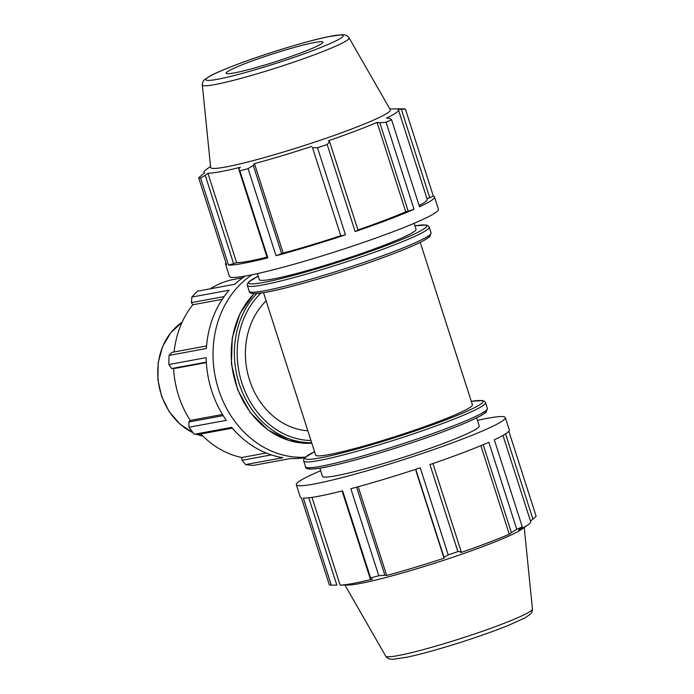 <?xml version="1.0" encoding="UTF-8"?>
<svg xmlns="http://www.w3.org/2000/svg" width="694" height="694" viewBox="0 0 694 694"><rect width="100%" height="100%" fill="white"/><g stroke="black" fill="none" stroke-linecap="round" stroke-linejoin="round"><path stroke-width="1.04" d="M420.243 242.353L472.388 404.776A82.308 6.68 -17.8 0 1 396.066 436.3A82.308 6.68 -17.8 0 1 315.649 455.099L263.503 292.677M320.654 470.706A109.747 8.909 -17.8 0 0 296.338 484.698L300.294 497.043A109.747 8.909 -17.8 0 0 301.413 497.832L329.364 584.895A109.747 8.909 -17.8 0 0 331.281 585.146L336.824 585.129L308.778 497.798M331.281 585.146L303.33 498.084A109.747 8.909 -17.8 0 0 342.619 490.832L370.579 577.894A109.747 8.909 -17.8 0 0 378.785 575.768L384.858 575.187L356.595 487.162M378.785 575.768L350.834 488.706A109.747 8.909 -17.8 0 0 420.252 467.817L448.203 554.879A109.747 8.909 -17.8 0 0 457.893 551.626L461.198 551.6L432.926 463.54M457.893 551.626L429.942 464.564A109.747 8.909 -17.8 0 0 488.828 442.278L516.778 529.34A109.747 8.909 -17.8 0 0 522.27 526.85L518.704 529.956A102.07 8.285 162.2 0 0 528.221 524.699A102.07 8.285 162.2 0 0 530.684 521.723L502.976 435.416M522.27 526.85L494.319 439.788A109.747 8.909 -17.8 0 0 509.292 429.942L505.327 417.597A109.747 8.909 -17.8 0 0 477.403 420.373M296.338 484.698A109.747 8.909 -17.8 0 0 313.879 484.056A109.747 8.909 -17.8 0 0 432.44 449.99A109.747 8.909 -17.8 0 0 505.327 417.597M505.562 433.863L532.94 519.138L536.132 516.223L508.841 431.234M483.18 444.698L511.4 532.602L516.778 529.34M480.855 445.669L509.283 534.224A102.07 8.285 162.2 0 1 460.651 552.632L461.198 551.6M511.4 532.602L509.283 534.224M532.94 519.138L530.442 520.968M415.767 469.3L444.039 557.377L448.203 554.879M415.506 469.387L444.03 558.219A102.07 8.285 162.2 0 1 386.688 575.473L384.858 575.187M444.039 557.377L444.03 558.219M358.199 486.72L386.688 575.473M342.073 490.97L370.318 578.943L370.579 577.894M370.318 578.943L372.609 579.117A102.07 8.285 162.2 0 1 340.155 585.111L347.885 585.051A94.358 7.66 -17.8 0 0 436.613 562.6A94.358 7.66 -17.8 0 0 521.827 529.21L528.221 524.699M311.996 497.381L340.155 585.111M319.847 468.19L322.458 476.31A82.308 6.68 -17.8 0 0 402.876 457.511A82.308 6.68 -17.8 0 0 479.207 425.986L476.596 417.866M257.379 273.627L259.296 279.587A82.308 6.68 -17.8 0 0 339.713 260.788A82.308 6.68 -17.8 0 0 416.036 229.263L414.127 223.294M225.94 262.766A109.747 8.909 -17.8 0 0 225.489 264.058A109.747 8.909 -17.8 0 0 226.608 264.839L198.657 177.777L204.635 172.823A102.07 8.285 -17.8 0 1 204.097 172.277A102.07 8.285 -17.8 0 1 206.56 169.301L210.551 166.491M267.129 257.543L267.815 257.838L239.864 170.785L238.736 169.128L267.129 257.543M233.626 263.729L205.242 175.313L200.575 178.037L228.526 265.091L236.637 262.688A102.07 8.285 -17.8 0 0 267.017 257.205M228.526 265.091A109.747 8.909 -17.8 0 0 267.815 257.838M340.849 235.969L345.447 234.832L317.496 147.77L312.465 147.562L340.849 235.969L312.465 147.562M281.66 253.778L253.275 165.363L248.079 168.659L276.03 255.722L283.178 253.05A102.07 8.285 -17.8 0 0 340.511 235.804M276.03 255.722A109.747 8.909 -17.8 0 0 345.447 234.832M408.211 211.202L414.023 209.284L386.072 122.222L379.826 122.786L408.211 211.202L405.764 211.8L377.05 122.37L379.826 122.786M357.922 229.94A102.07 8.285 -17.8 0 0 405.764 211.8M355.137 231.57L358.009 230.2L329.624 141.784L327.186 144.508L355.137 231.57A109.747 8.909 -17.8 0 0 414.023 209.284M429.751 197.738L433.368 196.168L405.417 109.105L401.366 109.322L429.751 197.738L426.957 198.649M419.124 205.571A102.07 8.285 -17.8 0 0 427.174 199.299L398.46 109.878A102.07 8.285 -17.8 0 0 397.922 109.331L401.366 109.322M398.46 109.878A102.07 8.285 -17.8 0 1 386.48 118.11L389.551 118.388L391.563 119.741L419.514 206.803A109.747 8.909 -17.8 0 0 434.487 196.957A109.747 8.909 -17.8 0 0 433.368 196.168M405.417 109.105A109.747 8.909 -17.8 0 0 403.5 108.854L389.837 108.923M329.624 141.784L328.418 140.778A102.07 8.285 -17.8 0 0 377.05 122.37M283.178 253.05L254.464 163.619A102.07 8.285 -17.8 0 0 311.797 146.373M253.275 165.363L254.464 163.619M236.637 262.688L207.931 173.257A102.07 8.285 -17.8 0 0 240.376 167.271L238.736 169.128M205.242 175.313L207.931 173.257M225.489 264.058L229.454 276.403A109.747 8.909 -17.8 0 0 247.003 275.752A109.747 8.909 -17.8 0 0 365.565 241.694A109.747 8.909 -17.8 0 0 438.452 209.302L434.487 196.957M202.327 84.963L210.646 167.41A94.358 7.66 -17.8 0 0 302.853 145.992A94.358 7.66 -17.8 0 0 390.306 109.73L349.065 37.849C347.763 36.097 346.193 35.09 344.371 34.856L341.873 34.7L327.646 36.817C306.002 41.302 264.249 54.08 236.142 64.794C224.136 69.339 215.305 73.148 209.64 76.21L204.4 79.793C203.064 81.051 202.37 82.777 202.327 84.963A77.069 6.255 -17.8 0 0 277.643 67.465A77.069 6.255 -17.8 0 0 349.065 37.849M198.657 177.777A109.747 8.909 -17.8 0 0 200.575 178.037M239.864 170.785A109.747 8.909 -17.8 0 0 248.079 168.659M317.496 147.77A109.747 8.909 -17.8 0 0 327.186 144.508M386.072 122.222A109.747 8.909 -17.8 0 0 391.563 119.741M247.645 62.651A50.809 4.129 -17.8 0 0 226.114 73.156A50.809 4.129 -17.8 0 0 275.77 61.619A50.809 4.129 -17.8 0 0 322.857 42.091A50.809 4.129 -17.8 0 0 296.399 46.854A50.809 4.129 -17.8 0 0 247.645 62.651M206.56 345.976L172.008 352.352L169.084 355.397L206.37 348.509A97.559 82.265 -100.5 0 1 229.15 290.17L191.856 297.058A97.559 82.265 -100.5 0 1 197.53 291.159L234.824 284.271A97.559 82.265 -100.5 0 1 245.182 276.082M223.19 415.645L188.82 421.995L189.011 427.235L226.296 420.347A97.559 82.265 -100.5 0 1 206.17 357.653L168.885 364.532L171.652 368.54L206.344 362.138M271.285 454.891L242.05 460.287L245.65 464.581L282.935 457.702A97.559 82.265 -100.5 0 1 231.692 427.374L194.398 434.253L198.363 434.427L232.351 428.155M304.735 457.745A97.559 82.265 -100.5 0 1 290.76 458.491L253.466 465.379A97.559 82.265 -100.5 0 1 245.65 464.581M266.175 453.017L241.824 457.511A90.723 76.505 -100.5 0 1 200.896 433.967M242.05 460.287L241.824 457.511M222.462 414.465L190.26 420.408A90.723 76.505 -100.5 0 1 173.63 368.635L171.652 368.54M188.82 421.995L190.26 420.408M206.37 362.589L173.63 368.635M222.219 299.34L192.785 304.77L191.431 302.619L224.101 296.59M174.073 351.971A90.723 76.505 -100.5 0 1 192.785 304.77M305.334 457.155A97.559 82.265 -100.5 0 1 297.631 457.225A97.559 82.265 -100.5 0 1 216.45 382.108A97.559 82.265 -100.5 0 1 252.165 274.746M191.856 297.058L191.431 302.619M307.832 430.757A73.165 61.697 -100.5 0 1 249.528 379.991A73.165 61.697 -100.5 0 1 266.132 300.875M168.885 364.532A97.559 82.265 -100.5 0 1 169.084 355.397M194.398 434.253A97.559 82.265 -100.5 0 1 189.011 427.235M210.36 288.791A90.723 76.505 -100.5 0 1 234.025 279.361L242.761 277.747M308.136 467.739A93.447 7.591 -17.8 0 0 399.432 446.806A93.447 7.591 -17.8 0 0 485.861 410.683M305.586 466.836C305.334 468.172 307.164 468.944 311.103 469.144L320.715 468.042C336.312 465.639 373.927 455.143 400.82 446.363C424.208 438.799 444.212 431.625 460.851 424.841C472.336 420.13 480.135 416.374 484.247 413.563L486.216 411.958L487.405 408.462A95.486 7.755 162.2 0 1 398.868 445.028A95.486 7.755 162.2 0 1 305.586 466.836L303.729 461.05A95.486 7.755 -17.8 0 0 397.011 439.241A95.486 7.755 -17.8 0 0 485.548 402.676L484.802 401.505L482.547 400.525L471.287 401.323M471.295 401.349A93.447 7.591 162.2 0 1 396.335 437.159A93.447 7.591 162.2 0 1 314.547 451.681L304.918 457.554L303.66 459.662L303.729 461.05M532.454 609.037C532.376 611.214 531.786 612.837 530.684 613.895L525.15 617.79L508.867 625.199C495.36 630.664 479.311 636.372 460.712 642.332C439.25 649.15 421.397 654.104 407.144 657.183L392.908 659.3L390.418 659.144C388.588 658.91 387.026 657.903 385.717 656.151A77.069 6.255 -17.8 0 0 460.963 638.445A77.069 6.255 -17.8 0 0 532.454 609.037L524.23 527.509M429.196 227.164L431.052 232.95A95.486 7.755 162.2 0 1 342.515 269.515A95.486 7.755 162.2 0 1 249.233 291.324L247.376 285.538A95.486 7.755 -17.8 0 0 340.659 263.729A95.486 7.755 -17.8 0 0 429.196 227.164L428.45 225.992L426.194 225.012L414.934 225.81M414.943 225.836A93.447 7.591 162.2 0 1 339.991 261.647A93.447 7.591 162.2 0 1 258.194 276.16M251.783 292.226A93.447 7.591 -17.8 0 0 343.088 271.293A93.447 7.591 -17.8 0 0 429.508 235.162M236.394 64.724A72.098 5.856 162.2 0 1 343.036 35.455A72.098 5.856 162.2 0 1 244.088 72.896A72.098 5.856 162.2 0 1 236.394 64.724M254.021 293.631L240.055 313.419L232.282 337.614L231.432 363.873L237.591 389.638L250.152 412.409L267.91 429.959L289.155 440.569L311.814 443.171A84.876 71.569 -100.5 0 1 237.921 389.646A84.876 71.569 -100.5 0 1 254.16 293.631M256.849 293.536A84.876 71.569 79.5 0 0 240.523 387.599A84.876 71.569 79.5 0 0 311.675 442.72M310.955 440.499A82.838 69.851 -100.5 0 1 242.371 384.424A82.838 69.851 -100.5 0 1 260.918 293.068M203.125 436.248A61.653 51.989 -100.5 0 1 196.896 434.366L203.125 436.248M193.21 432.804A61.653 51.989 -100.5 0 1 158.111 379.531A61.653 51.989 -100.5 0 1 182.088 322.285L170.759 332.73L162.596 346.54L158.197 362.615L157.868 379.705L161.641 396.5L169.206 411.716L180.015 424.155L193.244 432.848M487.405 408.462L485.548 402.676M385.717 656.151L344.944 585.077M247.376 285.538L247.307 284.15L248.565 282.042L258.185 276.134M431.052 232.95L429.864 236.446L427.903 238.051C423.782 240.861 415.984 244.618 404.498 249.328C387.859 256.112 367.855 263.286 344.476 270.851C317.574 279.63 279.96 290.127 264.362 292.53L254.75 293.631C250.82 293.423 248.981 292.66 249.233 291.324M204.34 173.032L204.097 172.277"/></g></svg>
